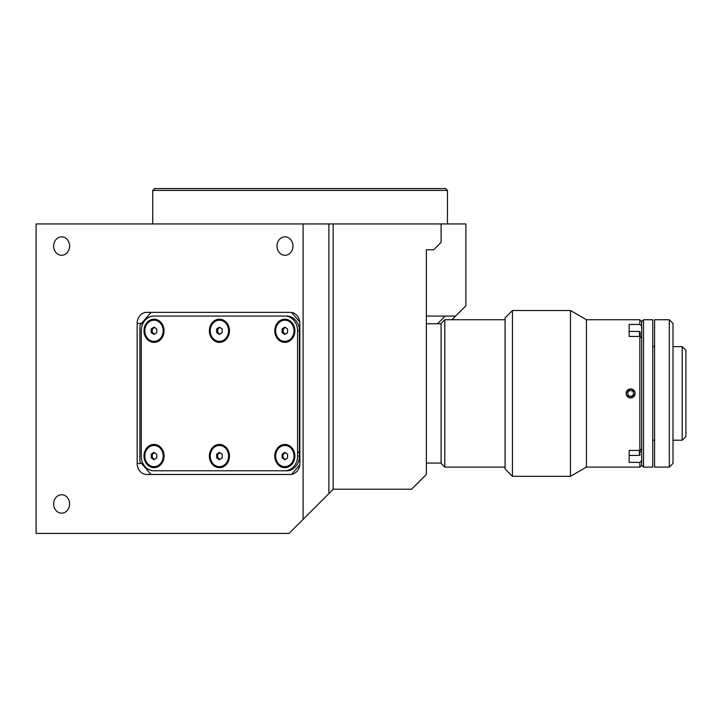 <?xml version="1.0" encoding="UTF-8"?>
<svg xmlns="http://www.w3.org/2000/svg" width="722" height="722" viewBox="0 0 722 722"><rect width="100%" height="100%" fill="white"/><g stroke="black" fill="none" stroke-linecap="round" stroke-linejoin="round"><path stroke-width="1.08" d="M640.215 336.768L640.215 332.174L640.215 336.768M629.16 332.21L629.16 336.443L639.845 336.443L641.687 338.058L641.687 448.786L639.845 450.402L639.845 336.443M69.601 246.049A9.215 7.978 -90 0 0 61.623 236.843A9.215 7.978 -90 0 0 53.645 246.049A9.215 7.978 -90 0 0 61.623 255.263A9.215 7.978 -90 0 0 69.601 246.049M292.952 246.049A9.215 7.978 -90 0 0 284.973 236.843A9.215 7.978 -90 0 0 276.995 246.049A9.215 7.978 -90 0 0 284.973 255.263A9.215 7.978 -90 0 0 292.952 246.049M69.601 503.947A9.215 7.978 -90 0 0 61.623 494.741A9.215 7.978 -90 0 0 53.645 503.947A9.215 7.978 -90 0 0 61.623 513.162A9.215 7.978 -90 0 0 69.601 503.947M447.469 223.946L447.469 190.418L152.73 190.418L152.73 223.946M152.73 190.418L154.571 188.577L445.627 188.577L447.469 190.418M441.106 223.946L36.1 223.946L36.1 533.423L289.044 533.423L333.257 489.209L411.63 489.209L426.368 474.471L426.368 249.731L433.742 249.731L441.106 242.366L441.106 223.946L465.889 223.946L465.889 305.785L451.936 319.738M426.368 316.055L455.618 316.055M333.149 223.946L333.149 489.326M328.889 223.946L328.889 493.577M303.105 223.946L303.105 519.371M137.144 323.42L137.144 463.425A11.056 9.576 -90 0 0 146.71 474.471L290.289 474.471A11.056 9.576 -90 0 0 299.865 463.425L299.865 323.42A11.056 9.576 -90 0 0 290.289 312.364L146.71 312.364A11.056 9.576 -90 0 0 137.144 323.42L141.494 323.42M299.44 451.394L297.59 453.236M445.203 316.055L437.469 323.79M143.967 456.051A11.606 10.054 -90 0 0 154.012 467.657A11.606 10.054 -90 0 0 164.065 456.051A11.606 10.054 -90 0 0 154.012 444.445A11.606 10.054 -90 0 0 143.967 456.051M209.371 456.051A11.606 10.054 -90 0 0 219.425 467.657A11.606 10.054 -90 0 0 229.47 456.051A11.606 10.054 -90 0 0 219.425 444.445A11.606 10.054 -90 0 0 209.371 456.051M274.784 456.051A11.606 10.054 -90 0 0 284.829 467.657A11.606 10.054 -90 0 0 294.883 456.051A11.606 10.054 -90 0 0 284.829 444.445A11.606 10.054 -90 0 0 274.784 456.051M282.32 454.21A6.263 5.424 -90 0 0 282.076 456.051A6.263 5.424 -90 0 0 282.32 457.892M274.784 330.793A11.606 10.054 -90 0 0 284.829 342.39A11.606 10.054 -90 0 0 294.883 330.793A11.606 10.054 -90 0 0 284.829 319.187A11.606 10.054 -90 0 0 274.784 330.793M209.371 330.793A11.606 10.054 -90 0 0 219.425 342.39A11.606 10.054 -90 0 0 229.47 330.793A11.606 10.054 -90 0 0 219.425 319.187A11.606 10.054 -90 0 0 209.371 330.793M143.967 330.793A11.606 10.054 -90 0 0 154.012 342.39A11.606 10.054 -90 0 0 164.065 330.793A11.606 10.054 -90 0 0 154.012 319.187A11.606 10.054 -90 0 0 143.967 330.793M291.544 474.381L299.783 464.869M299.783 321.976L291.544 312.464M141.25 456.051A14.738 12.761 -90 0 0 154.012 470.789L284.829 470.789A14.738 12.761 -90 0 0 297.59 456.051L297.59 330.793A14.738 12.761 -90 0 0 284.829 316.055L154.012 316.055A14.738 12.761 -90 0 0 141.25 330.793L141.25 456.051M155.853 470.789L286.67 470.789A14.738 12.761 -90 0 0 299.44 456.051L299.44 330.793A14.738 12.761 -90 0 0 286.67 316.055L284.829 316.055M286.67 316.055L155.853 316.055M299.44 330.793L297.59 330.793M286.67 470.789L284.829 470.789M299.44 456.051L297.59 456.051M290.289 312.364L151.069 312.364L139.906 325.261L139.906 461.584L151.069 474.471L290.289 474.471M210.246 456.051A10.595 9.169 -90 0 0 219.425 466.647A10.595 9.169 -90 0 0 228.594 456.051A10.595 9.169 -90 0 0 219.425 445.465A10.595 9.169 -90 0 0 210.246 456.051M222.186 457.892L222.186 454.21L219.425 452.369L216.663 454.21L216.663 457.892L219.425 459.743L222.186 457.892M219.885 452.676L216.663 454.21M217.584 454.21L217.584 457.892L216.663 457.892M217.584 457.892L219.885 459.436M220.174 452.865A3.195 2.762 -90 0 0 220.174 459.237M154.761 452.865A3.195 2.762 -90 0 0 154.761 459.237M144.842 456.051A10.595 9.169 -90 0 0 154.012 466.647A10.595 9.169 -90 0 0 163.19 456.051A10.595 9.169 -90 0 0 154.012 445.465A10.595 9.169 -90 0 0 144.842 456.051M154.012 459.743L156.773 457.892L156.773 454.21L154.012 452.369L151.25 454.21L151.25 457.892L154.012 459.743M154.472 452.676L151.25 454.21M152.171 454.21L152.171 457.892L154.472 459.436M152.171 457.892L151.25 457.892M154.761 327.608A3.195 2.762 -90 0 0 152.171 330.793L152.171 332.634L151.25 332.634L154.012 334.476L156.773 332.634L156.773 328.943L154.012 327.102L151.25 328.943L151.25 332.634M144.842 330.793A10.595 9.169 -90 0 0 154.012 341.38A10.595 9.169 -90 0 0 163.19 330.793A10.595 9.169 -90 0 0 154.012 320.198A10.595 9.169 -90 0 0 144.842 330.793M154.472 327.409L151.25 328.943M152.171 328.943L152.171 330.793A3.195 2.762 -90 0 0 154.761 333.97M210.246 330.793A10.595 9.169 -90 0 0 219.425 341.38A10.595 9.169 -90 0 0 228.594 330.793A10.595 9.169 -90 0 0 219.425 320.198A10.595 9.169 -90 0 0 210.246 330.793M222.186 332.634L222.186 328.943L219.425 327.102L216.663 328.943L216.663 332.634L219.425 334.476L222.186 332.634M219.885 327.409L216.663 328.943M217.584 328.943L217.584 332.634L216.663 332.634M220.174 327.608A3.195 2.762 -90 0 0 220.174 333.97M275.66 330.793A10.595 9.169 -90 0 0 284.829 341.38A10.595 9.169 -90 0 0 294.007 330.793A10.595 9.169 -90 0 0 284.829 320.198A10.595 9.169 -90 0 0 275.66 330.793M287.591 328.943L284.829 327.102L282.067 328.943L282.067 332.634L284.829 334.476L287.591 332.634L287.591 328.943M285.289 327.409L282.067 328.943M282.988 328.943L282.988 332.634L282.067 332.634M285.578 327.608A3.195 2.762 -90 0 0 285.578 333.97M285.578 452.865A3.195 2.762 -90 0 0 284.369 458.813L285.289 459.436M275.66 456.051A10.595 9.169 -90 0 0 284.829 466.647A10.595 9.169 -90 0 0 294.007 456.051A10.595 9.169 -90 0 0 284.829 445.465A10.595 9.169 -90 0 0 275.66 456.051M282.067 457.892L284.829 459.743L287.591 457.892L287.591 454.21L284.829 452.369L282.067 454.21L282.067 457.892L284.369 458.813A3.195 2.762 -90 0 0 285.578 459.237M285.289 452.676L282.067 454.21M441.106 323.42L444.788 319.738L444.788 467.107L441.106 463.425L441.106 323.42M505.075 467.107L444.788 467.107M505.075 319.738L444.788 319.738M639.845 450.402L629.16 450.402L629.16 462.378L639.845 462.378L641.687 460.753L641.687 465.266L639.845 467.107L586.426 467.107L570.47 476.321L512.449 476.321L512.449 310.523L570.47 310.523L586.426 319.738L639.845 319.738L641.687 321.579L643.528 319.738L643.528 467.107L652.742 467.107L652.742 319.738L643.528 319.738M639.845 319.738L639.845 324.467L641.687 326.091L641.687 321.579L641.687 465.266L643.528 467.107M512.449 476.321L505.075 468.948L505.075 317.897L512.449 310.523M570.47 476.321L570.47 310.523M586.426 467.107L586.426 319.738M629.16 462.378L629.16 455.401L639.475 455.401L639.475 450.402M639.845 467.107L639.845 462.378M639.845 324.467L629.16 324.467L629.16 336.443M639.475 336.443L639.475 331.443L629.16 331.443L629.16 324.467M630.64 398.03C636.578 394.961 636.578 391.893 630.64 388.815C624.692 391.884 624.692 394.952 630.64 398.03M441.106 463.055L426.368 463.055M441.106 323.79L426.368 323.79M685.9 350.314L685.9 436.53L682.218 440.212L682.218 346.632L685.9 350.314M652.742 440.212L654.583 440.212M673.003 440.212L682.218 440.212M652.742 346.632L654.583 346.632M673.003 346.632L682.218 346.632M669.321 467.107L654.583 467.107L654.583 319.738L669.321 319.738L673.003 323.42L673.003 463.425L669.321 467.107L669.321 319.738M634.99 392.317A4.494 4.494 0 0 0 629.53 389.068A4.494 4.494 0 0 0 626.281 394.528A4.494 4.494 0 0 0 631.741 397.777A4.494 4.494 0 0 0 634.99 392.317M628.348 395.647L631.425 396.513L633.708 394.284L632.923 391.198L629.855 390.331L627.562 392.551L628.348 395.647M640.215 450.077L640.215 452.721M629.16 450.402L629.16 453.299M141.494 463.425L137.144 463.425M639.475 331.443L640.215 332.174M220.526 466.647L219.425 466.647M220.526 445.465L219.425 445.465M155.122 466.647L154.012 466.647M155.122 445.465L154.012 445.465M155.122 341.38L154.012 341.38M155.122 320.198L154.012 320.198M220.526 341.38L219.425 341.38M220.526 320.198L219.425 320.198M285.939 341.38L284.829 341.38M285.939 320.198L284.829 320.198M285.939 466.647L284.829 466.647M285.939 445.465L284.829 445.465M639.475 455.401L640.215 454.661"/></g></svg>
